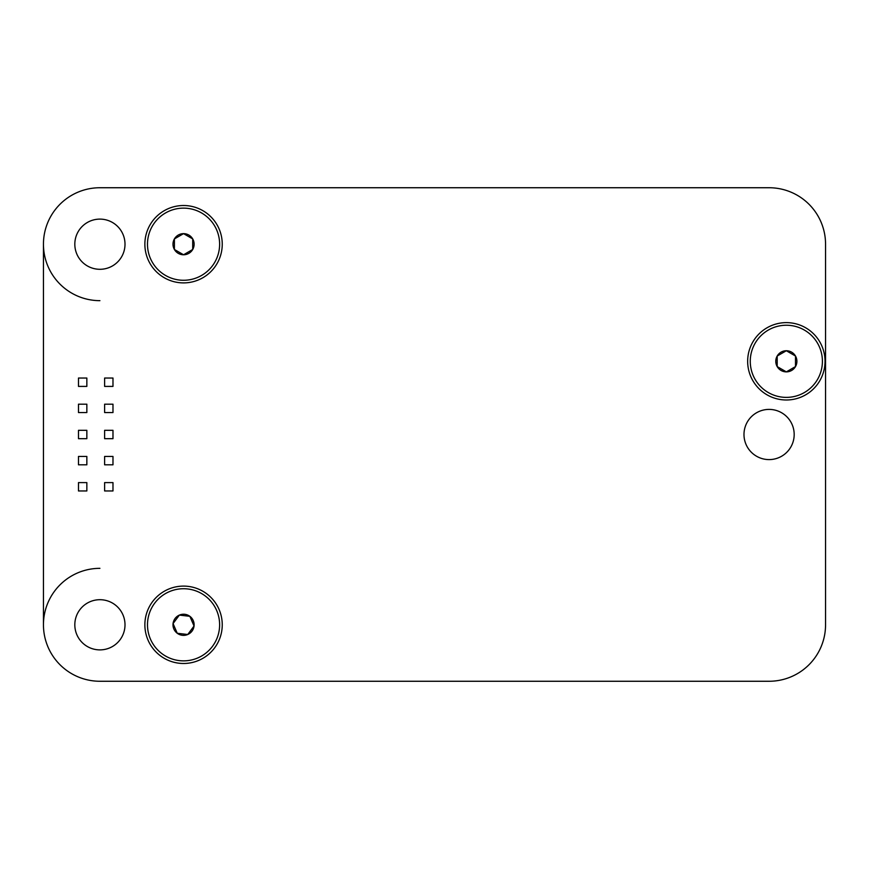 <?xml version="1.0" encoding="UTF-8"?>
<svg xmlns="http://www.w3.org/2000/svg" width="869" height="869" viewBox="0 0 869 869"><rect width="100%" height="100%" fill="white"/><g stroke="black" fill="none" stroke-linecap="round" stroke-linejoin="round"><path stroke-width="1.3" d="M99.913 568.337A56.463 56.463 0 0 0 43.45 624.8A56.463 56.463 0 0 0 99.913 681.263L769.087 681.263L99.913 681.263M99.913 187.737L769.087 187.737L99.913 187.737A56.463 56.463 0 0 0 43.45 244.2A56.463 56.463 0 0 0 99.913 300.663M769.087 681.263A56.463 56.463 0 0 0 825.55 624.8L825.55 244.2A56.463 56.463 0 0 0 769.087 187.737M222.247 624.8A38.681 38.681 0 0 1 164.219 658.3A38.681 38.681 0 0 1 164.219 591.289A38.681 38.681 0 0 1 222.247 624.8M222.247 244.2A38.681 38.681 0 0 1 164.219 277.711A38.681 38.681 0 0 1 164.219 210.7A38.681 38.681 0 0 1 222.247 244.2M825.029 361.308A38.681 38.681 0 0 1 767.001 394.808A38.681 38.681 0 0 1 767.001 327.809A38.681 38.681 0 0 1 825.029 361.308M125.006 624.8A25.092 25.092 0 0 1 87.367 646.525A25.092 25.092 0 0 1 87.367 603.064A25.092 25.092 0 0 1 125.006 624.8M125.006 244.2A25.092 25.092 0 0 1 87.367 265.936A25.092 25.092 0 0 1 87.367 222.475A25.092 25.092 0 0 1 125.006 244.2M794.179 434.5A25.092 25.092 0 0 1 756.541 456.236A25.092 25.092 0 0 1 756.541 412.764A25.092 25.092 0 0 1 794.179 434.5M43.45 244.2L43.45 624.8M825.55 624.8L825.55 244.2M78.482 430.318L86.846 430.318L86.846 438.682L78.482 438.682L78.482 430.318M86.846 412.547L78.482 412.547L78.482 404.183L86.846 404.183L86.846 412.547M104.617 430.318L112.981 430.318L112.981 438.682L104.617 438.682L104.617 430.318M112.981 378.037L112.981 386.401L104.617 386.401L104.617 378.037L112.981 378.037M112.981 404.183L112.981 412.547L104.617 412.547L104.617 404.183L112.981 404.183M112.981 482.599L112.981 490.963L104.617 490.963L104.617 482.599L112.981 482.599M78.482 456.453L78.482 464.817L86.846 464.817L86.846 456.453L78.482 456.453M112.981 456.453L112.981 464.817L104.617 464.817L104.617 456.453L112.981 456.453M86.846 386.401L78.482 386.401L78.482 378.037L86.846 378.037L86.846 386.401M86.846 482.599L86.846 490.963L78.482 490.963L78.482 482.599L86.846 482.599M192.712 249.479A10.569 10.569 0 0 0 192.712 238.921L192.712 249.479A10.569 10.569 0 0 1 183.555 254.769L192.712 249.479M183.565 280.274A36.074 36.074 0 0 0 214.795 226.168A36.074 36.074 0 0 0 152.314 226.168A36.074 36.074 0 0 0 183.565 280.274M174.408 249.49A10.569 10.569 0 0 0 183.555 254.769L174.408 249.49A10.569 10.569 0 0 1 174.408 238.921L174.408 249.49M183.555 233.642A10.569 10.569 0 0 0 174.408 238.921L183.555 233.642A10.569 10.569 0 0 1 192.712 238.921L183.555 233.642M194.048 626.017A10.569 10.569 0 0 0 189.866 616.317L194.048 626.017A10.569 10.569 0 0 1 187.747 634.5L194.048 626.017M197.86 657.909A36.074 36.074 0 0 0 205.084 595.852A36.074 36.074 0 0 0 147.73 620.629A36.074 36.074 0 0 0 197.86 657.909M177.254 633.273A10.569 10.569 0 0 0 187.747 634.5L177.254 633.273A10.569 10.569 0 0 1 173.061 623.573L177.254 633.273M179.372 615.1A10.569 10.569 0 0 0 173.061 623.573L179.372 615.1A10.569 10.569 0 0 1 189.866 616.317L179.372 615.1M795.493 366.588A10.569 10.569 0 0 0 795.493 356.029L795.493 366.588A10.569 10.569 0 0 1 786.336 371.878L795.493 366.588M786.336 397.383A36.074 36.074 0 0 0 817.577 343.277A36.074 36.074 0 0 0 755.096 343.277A36.074 36.074 0 0 0 786.336 397.383M777.19 366.588A10.569 10.569 0 0 0 786.336 371.878L777.19 366.588A10.569 10.569 0 0 1 777.19 356.029L777.19 366.588M786.336 350.739A10.569 10.569 0 0 0 777.19 356.029L786.336 350.739A10.569 10.569 0 0 1 795.493 356.029L786.336 350.739"/></g></svg>
